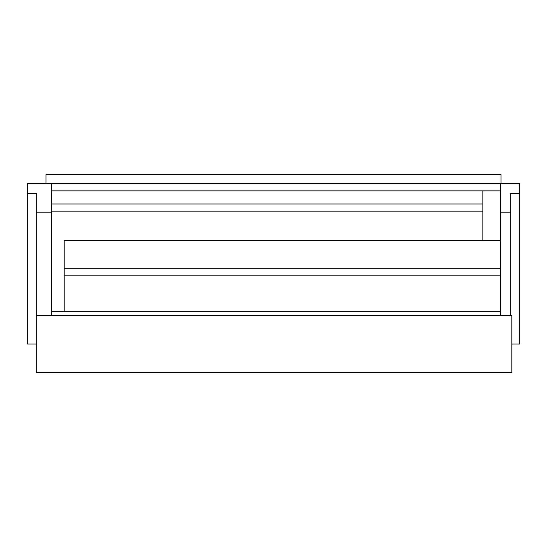 <?xml version="1.0" encoding="UTF-8"?>
<svg xmlns="http://www.w3.org/2000/svg" width="547" height="547" viewBox="0 0 547 547"><rect width="100%" height="100%" fill="white"/><g stroke="black" fill="none" stroke-linecap="round" stroke-linejoin="round"><path stroke-width="0.82" d="M51.247 311.352L500.512 311.352M482.878 190.862L482.878 240.27M500.512 240.27L64.17 240.27L64.17 311.352M510.679 315.619L510.679 193.378L519.65 193.378L519.65 183.751L500.512 183.751L500.512 315.619M64.17 275.811L500.512 275.811M482.878 211.121L51.247 211.121M482.878 204.01L51.247 204.01M64.17 268.7L500.512 268.7M36.321 315.619L511.828 315.619L511.828 372.486L36.321 372.486L36.321 193.378L27.35 193.378L27.35 183.751L511.466 183.751M500.984 183.751L500.984 174.514L46.016 174.514L46.016 183.751L51.247 183.751L51.247 212.188L36.321 212.188M500.512 190.862L51.247 190.862M51.247 315.619L51.247 212.188M511.828 344.056L519.65 344.056L519.65 193.378M36.321 344.056L27.35 344.056L27.35 193.378M510.679 212.188L500.512 212.188"/></g></svg>

